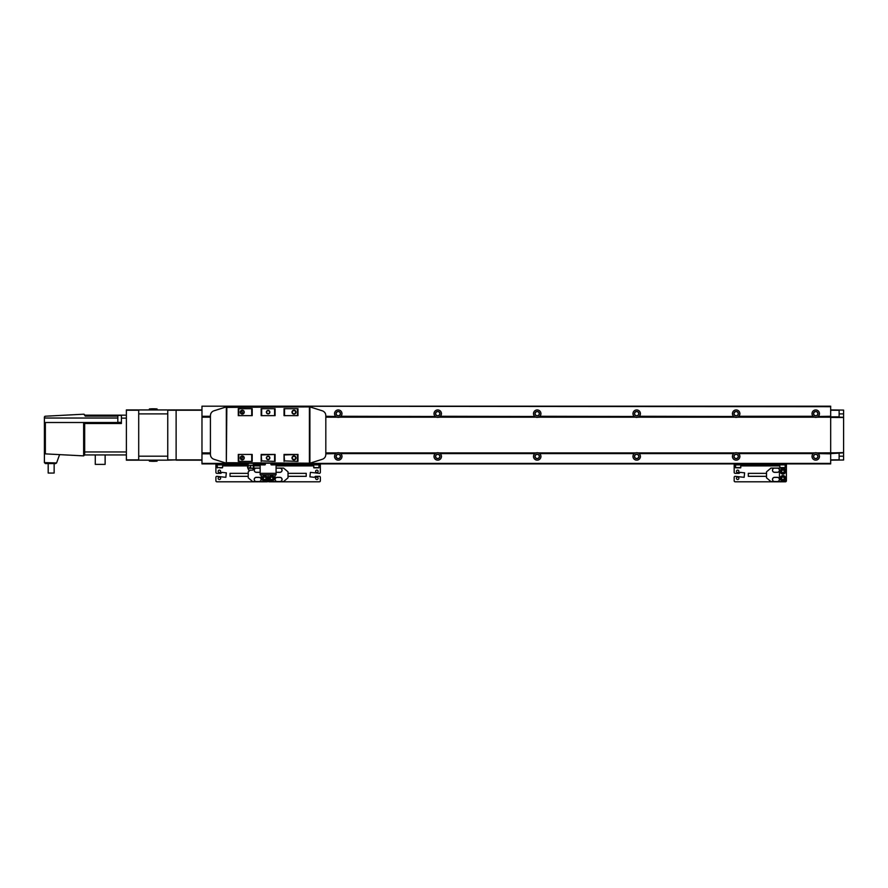 <?xml version="1.0" encoding="UTF-8"?>
<svg xmlns="http://www.w3.org/2000/svg" width="888" height="888" viewBox="0 0 888 888"><rect width="100%" height="100%" fill="white"/><g stroke="black" fill="none" stroke-linecap="round" stroke-linejoin="round"><path stroke-width="1.33" d="M325.818 453.824L335.819 453.613A3.73 3.73 0 0 0 338.25 460.162A3.73 3.73 0 0 0 340.692 453.613L340.259 453.291A3.73 3.73 0 0 0 337.052 452.902L325.818 453.202M325.818 452.902L337.052 452.902A3.73 3.73 0 0 0 336.252 453.291L325.818 453.613M325.818 453.291L336.397 453.202M338.25 454.379A2.054 2.054 0 0 0 336.197 456.432A2.054 2.054 0 0 0 338.25 458.486A2.054 2.054 0 0 0 340.315 456.432A2.054 2.054 0 0 0 338.25 454.379M338.25 454.201A2.242 2.242 0 0 0 336.019 456.432A2.242 2.242 0 0 0 338.25 458.674A2.242 2.242 0 0 0 340.493 456.432A2.242 2.242 0 0 0 338.25 454.201M436.308 452.991A3.73 3.73 0 0 0 435.731 453.291L340.692 453.613L435.298 453.613A3.73 3.73 0 0 0 437.729 460.162A3.73 3.73 0 0 0 440.171 453.613L534.776 453.613A3.73 3.73 0 0 0 537.207 460.162A3.73 3.73 0 0 0 539.649 453.613L634.254 453.613A3.73 3.73 0 0 0 636.685 460.162A3.73 3.73 0 0 0 639.127 453.613L733.721 453.613A3.73 3.73 0 0 0 736.163 460.162A3.73 3.73 0 0 0 738.605 453.613L813.308 453.613A3.73 3.73 0 0 0 815.75 460.162A3.73 3.73 0 0 0 818.181 453.613L817.748 453.291A3.73 3.73 0 0 0 814.54 452.902L737.362 452.902A3.73 3.73 0 0 0 734.964 452.902L637.895 452.902A3.73 3.73 0 0 0 635.486 452.902L538.417 452.902A3.73 3.73 0 0 0 536.008 452.902L438.938 452.902A3.73 3.73 0 0 0 436.53 452.902L339.46 452.902L436.53 452.902A3.73 3.73 0 0 0 436.33 452.98M814.318 452.991A3.73 3.73 0 0 0 813.741 453.291L738.172 453.291A3.73 3.73 0 0 0 737.362 452.902L814.54 452.902A3.73 3.73 0 0 0 814.34 452.98M738.028 453.202L813.885 453.202M815.75 454.379A2.054 2.054 0 0 0 813.686 456.432A2.054 2.054 0 0 0 815.75 458.486A2.054 2.054 0 0 0 817.804 456.432A2.054 2.054 0 0 0 815.75 454.379M815.75 454.201A2.242 2.242 0 0 0 813.508 456.432A2.242 2.242 0 0 0 815.75 458.674A2.242 2.242 0 0 0 817.981 456.432A2.242 2.242 0 0 0 815.75 454.201M638.55 453.202L734.154 453.291L638.694 453.291A3.73 3.73 0 0 0 637.895 452.902L734.964 452.902A3.73 3.73 0 0 0 734.154 453.291L734.298 453.202M736.163 454.379A2.054 2.054 0 0 0 734.11 456.432A2.054 2.054 0 0 0 736.163 458.486A2.054 2.054 0 0 0 738.217 456.432A2.054 2.054 0 0 0 736.163 454.379M736.163 454.201A2.242 2.242 0 0 0 733.921 456.432A2.242 2.242 0 0 0 736.163 458.674A2.242 2.242 0 0 0 738.405 456.432A2.242 2.242 0 0 0 736.163 454.201M635.264 452.991A3.73 3.73 0 0 0 634.687 453.291L539.216 453.291A3.73 3.73 0 0 0 538.417 452.902L635.486 452.902A3.73 3.73 0 0 0 635.286 452.98M539.072 453.202L634.831 453.202M636.685 454.379A2.054 2.054 0 0 0 634.631 456.432A2.054 2.054 0 0 0 636.685 458.486A2.054 2.054 0 0 0 638.738 456.432A2.054 2.054 0 0 0 636.685 454.379M636.685 454.201A2.242 2.242 0 0 0 634.454 456.432A2.242 2.242 0 0 0 636.685 458.674A2.242 2.242 0 0 0 638.927 456.432A2.242 2.242 0 0 0 636.685 454.201M439.593 453.202L535.209 453.291L439.738 453.291A3.73 3.73 0 0 0 438.938 452.902L536.008 452.902A3.73 3.73 0 0 0 535.209 453.291L535.353 453.202M537.207 454.379A2.054 2.054 0 0 0 535.153 456.432A2.054 2.054 0 0 0 537.207 458.486A2.054 2.054 0 0 0 539.271 456.432A2.054 2.054 0 0 0 537.207 454.379M537.207 454.201A2.242 2.242 0 0 0 534.976 456.432A2.242 2.242 0 0 0 537.207 458.674A2.242 2.242 0 0 0 539.449 456.432A2.242 2.242 0 0 0 537.207 454.201M340.115 453.202L435.875 453.202M437.729 454.379A2.054 2.054 0 0 0 435.675 456.432A2.054 2.054 0 0 0 437.729 458.486A2.054 2.054 0 0 0 439.793 456.432A2.054 2.054 0 0 0 437.729 454.379M437.729 454.201A2.242 2.242 0 0 0 435.497 456.432A2.242 2.242 0 0 0 437.729 458.674A2.242 2.242 0 0 0 439.971 456.432A2.242 2.242 0 0 0 437.729 454.201M737.584 417.105A3.73 3.73 0 0 0 738.172 416.805L738.605 416.483A3.73 3.73 0 0 0 738.827 416.272L813.086 416.272A3.73 3.73 0 0 0 813.308 416.483L814.54 417.194A3.73 3.73 0 0 0 817.149 417.116M830.669 406.693L201.976 406.193L830.669 406.193L830.669 416.272L818.181 416.483A3.73 3.73 0 0 0 815.75 409.934A3.73 3.73 0 0 0 813.086 416.272L738.827 416.272A3.73 3.73 0 0 0 736.163 409.934A3.73 3.73 0 0 0 733.721 416.483L734.154 416.805A3.73 3.73 0 0 0 737.573 417.116M813.741 416.805A3.73 3.73 0 0 0 814.54 417.194L737.362 417.194L813.741 416.805M815.75 411.599A2.054 2.054 0 0 0 813.686 413.664A2.054 2.054 0 0 0 815.75 415.717A2.054 2.054 0 0 0 817.804 413.664A2.054 2.054 0 0 0 815.75 411.599M815.75 411.422A2.242 2.242 0 0 0 813.508 413.664A2.242 2.242 0 0 0 815.75 415.895A2.242 2.242 0 0 0 817.981 413.664A2.242 2.242 0 0 0 815.75 411.422M638.117 417.105A3.73 3.73 0 0 0 638.694 416.805L734.964 417.194L637.895 417.194A3.73 3.73 0 0 0 638.095 417.116M733.721 416.483L639.349 416.272A3.73 3.73 0 0 0 636.685 409.934A3.73 3.73 0 0 0 634.254 416.483L634.687 416.805A3.73 3.73 0 0 0 637.895 417.194L639.127 416.483A3.73 3.73 0 0 0 639.349 416.272L733.721 416.483M736.163 411.599A2.054 2.054 0 0 0 734.11 413.664A2.054 2.054 0 0 0 736.163 415.717A2.054 2.054 0 0 0 738.217 413.664A2.054 2.054 0 0 0 736.163 411.599M736.163 411.422A2.242 2.242 0 0 0 733.921 413.664A2.242 2.242 0 0 0 736.163 415.895A2.242 2.242 0 0 0 738.405 413.664A2.242 2.242 0 0 0 736.163 411.422M538.639 417.105A3.73 3.73 0 0 0 539.216 416.805L635.486 417.194L538.417 417.194A3.73 3.73 0 0 0 538.616 417.116M634.254 416.483L539.871 416.272A3.73 3.73 0 0 0 537.207 409.934A3.73 3.73 0 0 0 534.776 416.483L535.209 416.805A3.73 3.73 0 0 0 538.417 417.194L539.649 416.483A3.73 3.73 0 0 0 539.871 416.272L634.254 416.483M636.685 411.599A2.054 2.054 0 0 0 634.631 413.664A2.054 2.054 0 0 0 636.685 415.717A2.054 2.054 0 0 0 638.738 413.664A2.054 2.054 0 0 0 636.685 411.599M636.685 411.422A2.242 2.242 0 0 0 634.454 413.664A2.242 2.242 0 0 0 636.685 415.895A2.242 2.242 0 0 0 638.927 413.664A2.242 2.242 0 0 0 636.685 411.422M439.16 417.105A3.73 3.73 0 0 0 439.738 416.805L536.008 417.194L438.938 417.194A3.73 3.73 0 0 0 439.138 417.116M534.776 416.483L440.393 416.272A3.73 3.73 0 0 0 437.729 409.934A3.73 3.73 0 0 0 435.298 416.483L435.731 416.805A3.73 3.73 0 0 0 438.938 417.194L440.171 416.483A3.73 3.73 0 0 0 440.393 416.272L534.776 416.483M537.207 411.599A2.054 2.054 0 0 0 535.153 413.664A2.054 2.054 0 0 0 537.207 415.717A2.054 2.054 0 0 0 539.271 413.664A2.054 2.054 0 0 0 537.207 411.599M537.207 411.422A2.242 2.242 0 0 0 534.976 413.664A2.242 2.242 0 0 0 537.207 415.895A2.242 2.242 0 0 0 539.449 413.664A2.242 2.242 0 0 0 537.207 411.422M339.682 417.105A3.73 3.73 0 0 0 340.259 416.805L436.53 417.194L339.46 417.194A3.73 3.73 0 0 0 339.66 417.116M435.298 416.483L340.914 416.272A3.73 3.73 0 0 0 338.25 409.934A3.73 3.73 0 0 0 335.819 416.483L336.252 416.805A3.73 3.73 0 0 0 339.46 417.194L340.692 416.483A3.73 3.73 0 0 0 340.914 416.272L435.298 416.483M437.729 411.599A2.054 2.054 0 0 0 435.675 413.664A2.054 2.054 0 0 0 437.729 415.717A2.054 2.054 0 0 0 439.793 413.664A2.054 2.054 0 0 0 437.729 411.599M437.729 411.422A2.242 2.242 0 0 0 435.497 413.664A2.242 2.242 0 0 0 437.729 415.895A2.242 2.242 0 0 0 439.971 413.664A2.242 2.242 0 0 0 437.729 411.422M325.818 416.805L337.052 417.194L325.818 417.194M325.818 416.483L335.819 416.483L325.818 416.272M338.25 411.599A2.054 2.054 0 0 0 336.197 413.664A2.054 2.054 0 0 0 338.25 415.717A2.054 2.054 0 0 0 340.315 413.664A2.054 2.054 0 0 0 338.25 411.599M338.25 411.422A2.242 2.242 0 0 0 336.019 413.664A2.242 2.242 0 0 0 338.25 415.895A2.242 2.242 0 0 0 340.493 413.664A2.242 2.242 0 0 0 338.25 411.422M240.948 413.098A2.242 2.242 0 0 0 240.681 412.476M242.513 413.764A3.73 3.73 0 0 0 241.281 410.889M817.171 417.105A3.73 3.73 0 0 0 817.748 416.805L830.669 416.272M830.669 416.483L816.949 417.194L830.669 417.194M843.6 417.249L843.6 410.09L839.127 410.034L839.127 417.194L843.6 417.249L843.6 452.791L816.949 452.902L830.669 452.902M817.604 453.202L830.669 453.202M818.181 453.613L830.669 453.824L818.181 453.613M240.681 457.62A2.242 2.242 0 0 0 240.948 456.987M241.281 459.207A3.73 3.73 0 0 0 242.513 456.332M138.706 409.934L126.374 409.934L126.374 460.162L138.706 460.162L138.706 409.934L176.113 409.934L176.113 460.162L201.976 460.162L201.976 463.891L247.741 463.891M201.976 406.693L201.976 460.162M843.6 417.305L830.669 416.805M839.127 453.246L839.127 460.062L843.6 460.006L843.6 452.836L830.669 453.613M830.669 453.824L830.669 463.891L276.079 463.891M260.162 463.891L253.691 463.891M210.423 453.202L201.976 453.202M830.669 416.894L817.604 416.894M813.885 416.894L738.028 416.894M734.298 416.894L638.55 416.894M634.831 416.894L539.072 416.894M535.353 416.894L439.593 416.894M435.875 416.894L340.115 416.894M336.397 416.894L325.818 416.894M210.423 416.894L201.976 416.894M201.976 409.934L176.113 409.934L176.113 459.862L201.976 459.862M167.754 459.862L176.113 459.862L167.754 460.162L167.754 410.223L201.976 410.223M126.374 459.862L138.706 459.862M126.374 410.223L138.706 410.223M84.693 415.207L83.694 414.208A0.999 0.999 0 0 1 84.682 415.151L85.181 416.15L117.416 416.15M48.185 473.049L54.146 473.049L48.185 473.049L48.185 463.591M95.282 464.391L105.128 464.391L95.282 464.391L95.282 454.945M121.401 422.355L117.815 422.355L117.815 415.384L117.815 422.322M55.644 463.591L56.577 462.948L55.644 463.591L45.399 463.591L44.4 462.604L45.399 463.591M56.577 462.948L44.4 462.604L44.4 422.51L84.682 422.51L84.682 454.945L126.374 454.945M44.4 422.51L44.4 417.216A0.999 0.999 0 0 1 45.344 416.217L83.639 414.208A0.999 0.999 0 0 1 83.694 414.208M85.181 415.151L121.401 415.151L121.401 423.509L85.181 423.509L84.682 422.51M85.181 422.51L121.401 422.51M121.401 415.151L126.374 415.151M45.344 416.217L44.4 417.216M84.693 454.889L83.639 455.877L45.344 453.879L44.4 452.88A0.999 0.999 0 0 0 44.4 452.924M45.344 422.51L45.344 453.879A0.999 0.999 0 0 1 45.299 453.868M59.607 454.623L56.699 462.604M157.054 409.934L157.054 408.935A160.939 160.939 0 0 0 154.257 408.78A160.939 160.939 0 0 0 154.223 408.78L153.224 408.791L154.223 408.791M152.237 408.791L153.224 408.791L152.237 408.791M149.395 409.934L149.395 408.935A160.939 160.939 0 0 1 152.237 408.78M149.395 408.935L157.054 408.935M167.754 456.188L167.754 413.908L138.706 413.908L138.706 456.188L167.754 456.188M167.754 460.162L138.706 460.162M152.237 461.305L153.224 461.305L152.237 461.305A160.939 160.939 0 0 1 149.395 461.161L157.054 461.161L157.054 460.162M149.395 461.161L149.395 460.162M154.223 461.316L153.224 461.305L154.223 461.316A160.939 160.939 0 0 0 157.054 461.161M843.6 452.591L830.669 452.958M843.6 417.504L830.669 417.438L830.669 452.658M839.127 460.062L830.669 460.162M839.127 410.034L830.669 409.934M839.127 459.829L830.669 459.862M839.127 410.267L830.669 410.223M248.995 463.492L247.275 463.492A2.054 2.054 0 0 1 248.229 465.301L253.202 465.301A2.054 2.054 0 0 1 254.157 463.492L248.995 463.203M268.121 459.673A1.743 1.743 0 0 1 266.389 457.931A1.743 1.743 0 0 1 268.121 456.188A1.743 1.743 0 0 1 269.863 457.931A1.743 1.743 0 0 1 268.121 459.673M268.121 459.418A1.487 1.487 0 0 1 266.633 457.931A1.487 1.487 0 0 1 268.121 456.432A1.487 1.487 0 0 1 269.619 457.931A1.487 1.487 0 0 1 268.121 459.418M268.121 413.908A1.743 1.743 0 0 1 266.389 412.165A1.743 1.743 0 0 1 268.121 410.423A1.743 1.743 0 0 1 269.863 412.165A1.743 1.743 0 0 1 268.121 413.908M268.121 413.664A1.487 1.487 0 0 1 266.633 412.165A1.487 1.487 0 0 1 268.121 410.678A1.487 1.487 0 0 1 269.619 412.165A1.487 1.487 0 0 1 268.121 413.664M242.258 459.917A1.987 1.987 0 0 1 240.271 457.931A1.987 1.987 0 0 1 242.258 455.933A1.987 1.987 0 0 1 244.244 457.931A1.987 1.987 0 0 1 242.258 459.917M242.258 459.54A1.61 1.61 0 0 1 240.648 457.931A1.61 1.61 0 0 1 242.258 456.31A1.61 1.61 0 0 1 243.878 457.931A1.61 1.61 0 0 1 242.258 459.54M293.984 414.152A1.987 1.987 0 0 1 291.997 412.165A1.987 1.987 0 0 1 293.984 410.178A1.987 1.987 0 0 1 295.981 412.165A1.987 1.987 0 0 1 293.984 414.152M293.984 413.775A1.61 1.61 0 0 1 292.374 412.165A1.61 1.61 0 0 1 293.984 410.556A1.61 1.61 0 0 1 295.604 412.165A1.61 1.61 0 0 1 293.984 413.775M242.258 414.152A1.987 1.987 0 0 1 240.271 412.165A1.987 1.987 0 0 1 242.258 410.178A1.987 1.987 0 0 1 244.244 412.165A1.987 1.987 0 0 1 242.258 414.152M242.258 413.775A1.61 1.61 0 0 1 240.648 412.165A1.61 1.61 0 0 1 242.258 410.556A1.61 1.61 0 0 1 243.878 412.165A1.61 1.61 0 0 1 242.258 413.775M293.984 459.917A1.987 1.987 0 0 1 291.997 457.931A1.987 1.987 0 0 1 293.984 455.933A1.987 1.987 0 0 1 295.981 457.931A1.987 1.987 0 0 1 293.984 459.917M293.984 459.54A1.61 1.61 0 0 1 292.374 457.931A1.61 1.61 0 0 1 293.984 456.31A1.61 1.61 0 0 1 295.604 457.931A1.61 1.61 0 0 1 293.984 459.54M248.229 465.301A2.842 2.842 0 0 0 247.885 468.309L248.762 470.163L252.669 470.163L253.546 468.309A2.842 2.842 0 0 0 253.202 465.301M250.716 466.233L250.716 467.921L250.716 466.233M248.252 466.267L248.018 467.898L248.252 466.267M253.18 466.267L253.413 467.898M274.936 464.89L271.262 464.89L274.936 464.89L275.336 463.203M271.262 464.89L270.862 463.203M260.917 463.203L261.305 464.89L264.99 464.89L265.39 463.203M262.16 464.89L263.148 464.89M250.094 467.676L249.828 467.066M284.038 415.651L297.968 415.651L284.038 415.651L284.038 408.691L297.968 408.691L284.038 408.691M297.968 461.405L297.968 454.445L284.038 454.445L284.537 460.916L297.968 461.405L284.537 460.916M297.968 454.445L284.537 454.945M275.091 461.405L275.091 454.445L261.161 454.445L261.66 460.916L275.091 461.405L261.66 460.916M275.091 454.445L261.66 454.945M261.161 415.651L275.091 415.651L261.161 415.651L261.161 408.691L275.091 408.691L261.161 408.691M226.84 462.704L309.901 463.203L226.34 463.203L226.84 407.392L226.34 406.893L213.908 410.822C211.721 411.655 210.567 413.231 210.423 415.562L210.423 454.534C210.567 456.865 211.721 458.441 213.908 459.274L226.34 463.203L226.34 406.893L309.901 406.893L226.84 407.392M238.284 461.405L252.203 461.405L238.284 461.405L238.284 454.445L252.203 454.445L238.284 454.445M238.284 415.651L252.203 415.651L238.284 415.651L238.284 408.691L252.203 408.691L238.284 408.691M238.783 409.179L238.783 415.151M252.203 415.651L252.203 408.691M252.203 461.405L252.203 454.445M275.091 415.651L275.091 408.691M261.161 461.405L261.161 454.445M297.968 415.651L297.968 408.691M284.038 461.405L284.038 454.445M251.715 415.151L251.715 409.179M261.66 409.179L261.66 415.151M274.592 415.151L274.592 409.179M284.537 409.179L284.537 415.151M309.901 463.203L322.344 459.274C324.52 458.441 325.685 456.865 325.818 454.534L325.818 415.562C325.685 413.231 324.52 411.655 322.344 410.822L309.901 406.893L309.901 463.203M297.469 415.151L297.469 409.179M238.783 454.945L238.783 460.916M251.715 460.916L251.715 454.945M274.592 460.916L274.592 454.945M297.469 460.916L297.469 454.945M260.162 473.348L260.162 474.836L276.079 474.836L276.079 473.348L260.162 473.348L260.162 463.203M276.079 463.203L276.079 473.348M316.872 477.1A1.221 1.221 0 0 0 315.64 478.321A1.221 1.221 0 0 0 316.872 479.542A1.221 1.221 0 0 0 318.093 478.321A1.221 1.221 0 0 0 316.872 477.1M316.872 470.129A1.221 1.221 0 0 0 315.64 471.362A1.221 1.221 0 0 0 316.872 472.583A1.221 1.221 0 0 0 318.093 471.362A1.221 1.221 0 0 0 316.872 470.129M318.803 467.876L313.93 467.876L318.803 467.876L319.103 464.89M313.93 467.876L313.631 464.89M217.138 465.889L215.895 465.889L215.895 472.349A0.999 0.999 0 0 0 216.894 473.348L220.868 473.348L221.867 472.349L226.34 472.849L225.852 477.322L216.894 476.334A0.999 0.999 0 0 0 215.895 477.322L215.895 480.808A0.999 0.999 0 0 0 216.894 481.807L267.133 481.807A0.999 0.999 0 0 0 268.121 480.808L268.121 477.322L268.121 480.808A0.999 0.999 0 0 0 269.12 481.807L319.358 481.807A0.999 0.999 0 0 0 320.346 480.808L320.346 477.322A0.999 0.999 0 0 0 319.358 476.334L315.373 476.334L314.385 477.322L309.901 476.823L310.4 472.349L319.358 473.348A0.999 0.999 0 0 0 320.346 472.349L320.346 464.89L276.079 464.89M320.346 464.89L320.346 463.891M288.023 473.348L306.227 473.348L306.227 476.334L288.023 476.334M271.606 475.58A2.731 2.731 0 0 1 274.337 478.321A2.731 2.731 0 0 1 271.606 481.052A2.731 2.731 0 0 1 268.875 478.321A2.731 2.731 0 0 1 271.606 475.58A2.731 2.731 0 0 0 268.875 478.321A2.731 2.731 0 0 0 271.606 481.052M276.079 472.016A2.142 2.142 0 0 0 277.223 472.349L279.909 472.349A2.142 2.142 0 0 0 282.051 470.207A2.142 2.142 0 0 0 279.909 468.076L283.538 468.076L288.023 471.828L288.023 477.844L283.538 481.607L279.909 481.607A2.142 2.142 0 0 0 282.051 479.465A2.142 2.142 0 0 0 279.909 477.322L277.223 477.322A2.142 2.142 0 0 0 275.091 479.465A2.142 2.142 0 0 0 277.223 481.607L279.909 481.607M276.079 471.939A2.065 2.065 0 0 0 277.223 472.283L279.909 472.283A2.065 2.065 0 0 0 281.984 470.207A2.065 2.065 0 0 0 279.909 468.143L277.223 468.143A2.065 2.065 0 0 0 276.079 468.487M279.909 477.4L277.223 477.4A2.065 2.065 0 0 0 275.158 479.465A2.065 2.065 0 0 0 277.223 481.529L279.909 481.529A2.065 2.065 0 0 0 281.984 479.465A2.065 2.065 0 0 0 279.909 477.4M279.909 468.076L277.223 468.076A2.142 2.142 0 0 0 276.079 468.409M271.606 476.889L270.363 477.6L270.363 479.043L271.606 479.753L272.849 479.043L272.849 477.6L271.606 476.889M259.019 481.607A2.142 2.142 0 0 0 261.161 479.465A2.142 2.142 0 0 0 259.019 477.322L256.332 477.322A2.142 2.142 0 0 0 254.201 479.465A2.142 2.142 0 0 0 256.332 481.607L264.646 481.607A3.485 3.485 0 0 0 268.121 478.121A3.485 3.485 0 0 0 271.606 481.607L277.223 481.607M275.091 479.465L275.091 474.836M268.121 478.121L268.121 474.836L268.121 478.121M277.223 468.076L276.079 468.076M219.38 470.129A1.221 1.221 0 0 0 218.159 471.362A1.221 1.221 0 0 0 219.38 472.583A1.221 1.221 0 0 0 220.601 471.362A1.221 1.221 0 0 0 219.38 470.129M219.38 477.1A1.221 1.221 0 0 0 218.159 478.321A1.221 1.221 0 0 0 219.38 479.542A1.221 1.221 0 0 0 220.601 478.321A1.221 1.221 0 0 0 219.38 477.1M219.88 467.876L222.611 467.576L222.611 464.89M217.438 467.876L217.138 464.89M222.311 467.876L221.123 467.876M248.196 464.89L215.895 464.89L215.895 463.891M215.895 465.889L215.895 464.89M260.162 464.89L253.235 464.89M248.229 476.334L230.025 476.334L230.025 473.348L248.229 473.348M264.646 481.052A2.731 2.731 0 0 1 261.904 478.321A2.731 2.731 0 0 1 264.646 475.58A2.731 2.731 0 0 1 267.377 478.321A2.731 2.731 0 0 1 264.646 481.052A2.731 2.731 0 0 0 267.377 478.321A2.731 2.731 0 0 0 264.646 475.58M256.332 481.607L252.703 481.607L248.229 477.844L248.229 471.828L250.216 470.163M256.332 481.529L259.019 481.529A2.065 2.065 0 0 0 261.094 479.465A2.065 2.065 0 0 0 259.019 477.4L256.332 477.4A2.065 2.065 0 0 0 254.268 479.465A2.065 2.065 0 0 0 256.332 481.529M260.162 468.487A2.065 2.065 0 0 0 259.019 468.143L256.332 468.143A2.065 2.065 0 0 0 254.268 470.207A2.065 2.065 0 0 0 256.332 472.283L259.019 472.283A2.065 2.065 0 0 0 260.162 471.939M260.162 468.409A2.142 2.142 0 0 0 259.019 468.076L256.332 468.076A2.142 2.142 0 0 0 254.201 470.207A2.142 2.142 0 0 0 256.332 472.349L259.019 472.349A2.142 2.142 0 0 0 260.162 472.016M264.646 479.753L265.889 479.043L265.889 477.6L264.646 476.889L263.403 477.6L263.403 479.043L264.646 479.753M261.161 474.836L261.161 479.465M259.019 468.076L260.162 468.076M253.646 468.076L256.332 468.076M737.662 470.129A1.221 1.221 0 0 0 736.43 471.362A1.221 1.221 0 0 0 737.662 472.583A1.221 1.221 0 0 0 738.883 471.362A1.221 1.221 0 0 0 737.662 470.129M737.662 477.1A1.221 1.221 0 0 0 736.43 478.321A1.221 1.221 0 0 0 737.662 479.542A1.221 1.221 0 0 0 738.883 478.321A1.221 1.221 0 0 0 737.662 477.1M736.907 467.876L740.592 467.876L740.892 464.89M735.719 467.876L735.419 464.89M782.417 467.876L785.159 467.576L785.159 464.89M779.986 467.876L779.686 464.89M784.859 467.876L783.66 467.876M740.592 467.876L739.393 467.876M735.419 465.889L734.176 465.889L734.176 472.349A0.999 0.999 0 0 0 735.175 473.348L739.149 473.348L740.148 472.349L744.621 472.849L744.122 477.322L735.175 476.334A0.999 0.999 0 0 0 734.176 477.322L734.176 480.808A0.999 0.999 0 0 0 735.175 481.807L785.403 481.807A0.999 0.999 0 0 0 786.402 480.808L786.402 477.322M786.402 472.349L786.402 464.89L734.176 464.89L734.176 463.891M786.402 464.89L786.402 463.891M734.176 465.889L734.176 464.89M766.51 476.334L748.295 476.334L748.295 473.348L766.51 473.348M782.916 474.092A2.731 2.731 0 0 1 780.186 471.362A2.731 2.731 0 0 1 782.916 468.62A2.731 2.731 0 0 1 785.658 471.362A2.731 2.731 0 0 1 782.916 474.092A2.731 2.731 0 0 0 785.658 471.362A2.731 2.731 0 0 0 782.916 468.62M782.916 481.052A2.731 2.731 0 0 1 780.186 478.321A2.731 2.731 0 0 1 782.916 475.58A2.731 2.731 0 0 1 785.658 478.321A2.731 2.731 0 0 1 782.916 481.052A2.731 2.731 0 0 0 785.658 478.321A2.731 2.731 0 0 0 782.916 475.58M774.614 481.607L777.3 481.607A2.142 2.142 0 0 0 779.442 479.465A2.142 2.142 0 0 0 777.3 477.322L774.614 477.322A2.142 2.142 0 0 0 772.471 479.465A2.142 2.142 0 0 0 774.614 481.607L770.984 481.607L766.51 477.844L766.51 471.828L770.984 468.076L774.614 468.076A2.142 2.142 0 0 0 772.471 470.207A2.142 2.142 0 0 0 774.614 472.349L777.3 472.349A2.142 2.142 0 0 0 779.442 470.207A2.142 2.142 0 0 0 777.3 468.076L774.614 468.076M774.614 481.529L777.3 481.529A2.065 2.065 0 0 0 779.364 479.465A2.065 2.065 0 0 0 777.3 477.4L774.614 477.4A2.065 2.065 0 0 0 772.549 479.465A2.065 2.065 0 0 0 774.614 481.529M774.614 472.283L777.3 472.283A2.065 2.065 0 0 0 779.364 470.207A2.065 2.065 0 0 0 777.3 468.143L774.614 468.143A2.065 2.065 0 0 0 772.549 470.207A2.065 2.065 0 0 0 774.614 472.283M782.916 479.753L784.16 479.043L784.16 477.6L782.916 476.889L781.673 477.6L781.673 479.043L782.916 479.753M782.916 472.793L784.16 472.072L784.16 470.64L782.916 469.919L781.673 470.64L781.673 472.072L782.916 472.793M777.3 481.607L782.916 481.607A3.485 3.485 0 0 0 786.402 478.121L786.402 471.55A3.485 3.485 0 0 0 782.916 468.076L777.3 468.076M779.442 470.207L779.442 479.465M830.669 463.403L276.079 463.403M260.162 463.403L254.157 463.403M247.275 463.403L201.976 463.403M210.423 453.824L201.976 453.824M210.423 417.194L201.976 417.194M210.423 452.902L201.976 452.902M210.423 416.483L201.976 416.483M210.423 416.805L201.976 416.805M210.423 416.272L201.976 416.272M210.423 453.613L201.976 453.613M210.423 453.291L201.976 453.291M44.4 418.037L117.416 418.037M84.682 451.959L126.374 451.959M121.401 418.137L126.374 418.137M83.639 455.877L83.639 422.51M839.127 413.908L843.6 413.908M839.127 456.188L843.6 456.188M839.127 416.838L830.669 416.838M247.885 468.309L253.546 468.309M270.862 464.491L275.336 464.491M260.917 464.491L265.39 464.491M309.413 462.704L309.413 407.392M313.631 467.576L319.103 467.576M319.358 464.89L319.358 463.891M320.346 465.889L319.103 465.889M313.631 465.889L276.079 465.889M271.606 475.879A2.442 2.442 0 0 1 274.048 478.321A2.442 2.442 0 0 1 271.606 480.752A2.442 2.442 0 0 1 269.164 478.321A2.442 2.442 0 0 1 271.606 475.879M217.138 467.576L222.611 467.576M216.894 464.89L216.894 463.891M260.162 465.889L253.568 465.889M247.863 465.889L222.611 465.889M264.646 480.752A2.442 2.442 0 0 1 262.204 478.321A2.442 2.442 0 0 1 264.646 475.879A2.442 2.442 0 0 1 267.077 478.321A2.442 2.442 0 0 1 264.646 480.752M735.419 467.576L740.892 467.576M779.686 467.576L785.159 467.576M785.403 464.89L785.403 463.891M735.175 464.89L735.175 463.891M786.402 465.889L785.159 465.889M779.686 465.889L740.892 465.889M782.916 473.792A2.442 2.442 0 0 1 780.485 471.362A2.442 2.442 0 0 1 782.916 468.92A2.442 2.442 0 0 1 785.358 471.362A2.442 2.442 0 0 1 782.916 473.792M782.916 480.752A2.442 2.442 0 0 1 780.485 478.321A2.442 2.442 0 0 1 782.916 475.879A2.442 2.442 0 0 1 785.358 478.321A2.442 2.442 0 0 1 782.916 480.752M117.815 415.384L121.401 415.384M105.128 454.945L105.128 464.391M54.146 463.591L54.146 473.049"/></g></svg>
